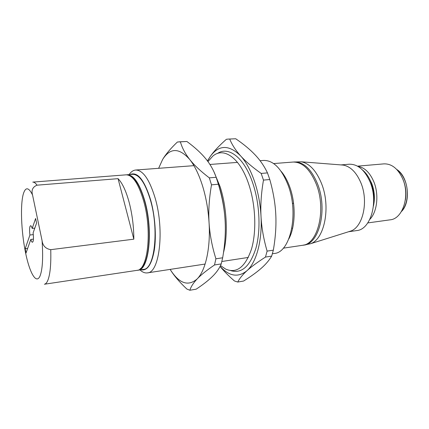 <?xml version="1.0" encoding="UTF-8"?>
<svg xmlns="http://www.w3.org/2000/svg" width="429" height="429" viewBox="0 0 429 429"><rect width="100%" height="100%" fill="white"/><g stroke="black" fill="none" stroke-linecap="round" stroke-linejoin="round"><path stroke-width="0.64" d="M50.719 249.673C45.619 248.734 42.739 245.731 42.074 240.658L32.54 194.938C31.183 190.224 32.679 186.969 37.023 185.178L118.061 178.662C122.345 183.017 126.062 190.975 129.209 202.547C132.255 214.387 133.794 226.598 133.832 239.173L50.719 249.673M283.102 174.388L283.258 174.067M293.559 162.028L301.222 161.787C309.513 163.411 316.302 170.699 321.584 183.66C330.995 207.041 324.49 239.28 310.542 243.72L303.024 245.206M341.291 164.94L343.184 165.085C350.477 166.452 356.36 172.313 360.832 182.674C368.79 201.292 362.982 227.102 350.697 231.075L348.884 231.644M293.527 202.896L292.439 203.796M294.192 161.964C303.593 161.76 311.4 169.123 317.605 184.052C327.874 209.577 319.138 244.262 303.657 245.125M281.145 171.353C284.545 175.327 287.398 180.48 289.704 186.808C295.999 203.802 295.506 226.748 288.83 238.91M273.643 163.567L292.927 162.06C302.311 161.862 310.103 169.235 316.307 184.18C326.566 209.733 317.851 244.455 302.402 245.313L283.274 248.177M260.076 160.703L263.631 160.441C273.359 160.274 281.526 168.538 288.132 185.231C299.12 213.921 290.267 252.708 274.222 253.48L272.388 253.759M129.113 174.598C131.033 171.777 133.221 170.254 135.677 170.029C142.975 170.088 149.474 179.467 155.175 198.177C164.693 230.411 159.454 272.983 147.383 272.882C144.938 273.219 142.466 272.227 139.956 269.905M130.084 174.523C137.548 171.38 144.423 179.928 150.713 200.161C155.062 215.878 156.494 235.816 154.343 249.989C151.727 264.543 147.254 271.133 140.921 269.761M126.646 174.817L127.198 174.748C133.784 174.817 139.666 183.569 144.841 201.003C153.464 230.909 148.927 270.324 138.058 270.19L137.505 270.249M127.198 174.748L132.658 174.319C139.355 174.383 145.313 183.092 150.536 200.445C159.223 230.201 154.52 269.476 143.474 269.38L138.058 270.19M129.606 175.638C135.355 177.906 140.38 186.449 144.675 201.276C152.397 228.223 149.549 264.441 140.208 268.779M357.888 166.377C364.462 167.423 369.734 172.453 373.707 181.467C379.177 194.278 377.257 211.931 369.836 219.369M357.496 166.157L383.858 163.878C391.602 163.621 397.839 168.506 402.579 178.534C410.365 195.495 402.826 218.956 390.106 219.83L367.787 222.919M362.403 169.895C365.851 172.646 368.645 176.598 370.79 181.762C373.648 189.012 374.571 196.536 373.568 204.333M369.53 178.99L371.637 183.231C374.56 190.798 375.155 198.429 373.418 206.113M405.518 199.153L405.394 199.742M403.029 179.633L403.185 179.982C405.866 186.535 406.579 193.286 405.325 200.225M37.05 185.172C35.527 183.044 34.1 182.019 32.776 182.111L126.094 174.834C132.652 174.909 138.519 183.671 143.688 201.121C152.295 231.049 147.791 270.501 136.964 270.356L44.396 284.234C45.592 284.041 46.659 282.931 47.603 280.904C50.113 275.15 51.158 264.741 50.745 249.673M30.813 239.436L26.03 253.008L25.182 248.723L29.917 235.006C29.44 231.156 29.462 228.308 29.971 226.464L30.572 225.692C31.092 225.681 31.633 226.592 32.191 228.426L35.618 218.5L36.572 223.101L33.108 232.926C33.596 236.883 33.569 239.757 33.038 241.554L32.459 242.262C31.928 242.262 31.376 241.323 30.813 239.436L33.424 239.13M29.917 235.006L33.301 234.62M340.975 164.913L349.104 164.227C357.647 163.975 364.602 169.814 369.98 181.746C378.802 201.941 370.656 229.654 356.66 230.582L348.579 231.74M291.881 228.131L292.578 228.426M25.182 248.723L27.649 248.418M32.191 228.426L34.797 228.142M118.061 178.662L133.832 239.173M403.206 180.089L403.453 180.636M290.277 235.789L290.058 235.51M158.633 168.313L162.607 159.513C170.099 147.581 179.145 147.576 189.741 159.497C194.734 165.825 199.008 174.651 202.568 185.982C206.07 197.442 208.237 209.647 209.057 222.597C208.338 210.902 209.154 198.316 211.502 184.84L209.314 177.863L216.162 177.279L218.372 184.213C222.222 197.002 224.464 209.154 225.107 220.662C224.324 207.872 222.152 195.822 218.592 184.518L217.283 180.647M218.372 184.213L211.502 184.84M213.921 171.75L220.163 186.835C226.903 207.55 228.212 234.904 223.466 252.751M222.662 257.786L221.241 263.926L214.516 264.966L215.9 258.8L222.662 257.786C224.968 244.546 225.783 232.175 225.107 220.662M178.893 141.843L186.883 141.484L177.397 142.015C170.629 148.477 165.696 154.311 162.607 159.513M189.87 290.256C190.953 286.658 193.404 282.861 197.217 278.877C188.186 286.76 179.161 283.601 170.136 269.401C173.927 275.59 179.504 282.137 186.867 289.049L189.87 290.256L196.171 289.178C203.094 284.604 208.558 280.33 212.548 276.367C216.559 272.42 219.46 268.275 221.241 263.926M209.314 177.863C200.729 171.3 194.203 165.176 189.741 159.497C185.237 153.797 182.116 147.914 180.384 141.849M215.9 258.8C212.039 246.369 209.754 234.304 209.057 222.597C210.677 248.069 205.561 270.56 197.217 278.877C200.992 274.914 206.757 270.275 214.516 264.966M186.883 141.484C194.616 147.163 200.81 152.799 205.453 158.398C210.113 163.964 213.685 170.259 216.162 177.279M235.73 138.76L228.056 139.103L235.73 138.76C243.661 144.192 250.145 149.582 255.164 154.923C260.205 160.237 264.302 166.227 267.471 172.892L269.787 179.526L263.476 180.105L261.17 173.434C252.37 167.181 245.533 161.352 240.664 155.936C246.101 161.969 250.697 170.399 254.451 181.236C258.135 192.197 260.323 203.893 261.014 216.323C262.382 240.771 256.344 262.51 246.932 270.742C238.1 277.826 229.172 276.362 220.131 266.339M261.17 173.434L267.471 172.892M217.369 153.528C228.426 145.812 244.24 157.448 252.778 183.162C259.706 203.518 260.95 229.933 255.99 247.973C250.107 266.382 241.672 273.927 230.695 270.608M220.506 265.583L225.649 269.09C236.636 273.788 245.243 267.144 251.469 249.158C256.719 231.472 255.657 204.713 248.718 184.164C239.999 157.679 223.611 146.643 212.795 156.14L207.952 161.61M228.056 139.103L226.394 139.28C219.299 145.533 213.969 151.185 210.408 156.236L207.432 160.907M265.476 257.073L267.106 251.11L273.332 250.177L271.67 256.118L265.476 257.073C257.384 262.275 251.201 266.827 246.932 270.742C242.616 274.678 239.554 278.448 237.741 282.046L243.586 281.043C250.804 276.544 256.639 272.34 261.1 268.425C265.572 264.527 269.096 260.424 271.67 256.118M220.082 266.436C223.777 270.999 228.555 275.836 234.422 280.957L237.741 282.046M269.787 179.526C273.257 191.817 275.257 203.485 275.783 214.543C276.346 225.6 275.525 237.478 273.332 250.177M207.523 161.031L210.408 156.236C219.01 144.664 229.091 144.568 240.664 155.936C235.757 150.499 232.105 144.889 229.713 139.093M267.106 251.11C263.626 239.157 261.593 227.563 261.014 216.323C260.419 205.1 261.24 193.023 263.476 180.105M42.074 240.658C43.232 257.679 42.557 269.455 40.036 275.986C36.197 284.904 29.419 272.544 25.338 251.641C21.203 230.834 20.201 204.762 23.343 193.887C25.547 186.787 28.614 187.141 32.54 194.938M396.943 169.686C400.128 172.002 402.692 175.386 404.633 179.837C409.271 190.256 407.807 204.569 401.587 211.272M343.184 165.085L301.222 161.787M135.677 170.029L193.924 165.664M209.915 164.468L237.516 162.398M396.739 169.471C408.446 176.55 411.288 202.032 401.431 211.529M147.383 272.882L205.121 264.049M221.857 261.492L248.332 257.438M350.697 231.075L310.542 243.72"/></g></svg>
